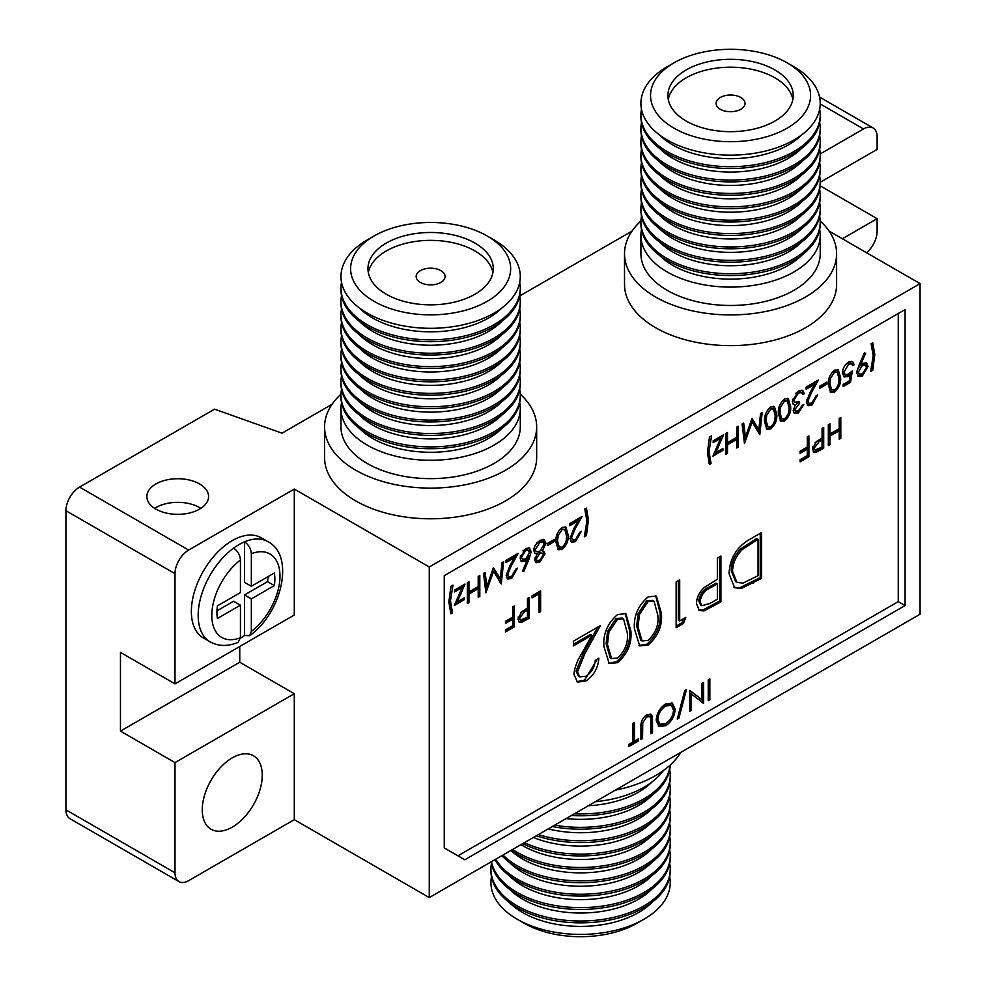 <?xml version="1.0" encoding="UTF-8"?>
<svg xmlns="http://www.w3.org/2000/svg" width="986" height="986" viewBox="0 0 986 986"><rect width="100%" height="100%" fill="white"/><g stroke="black" fill="none" stroke-linecap="round" stroke-linejoin="round"><path stroke-width="1.48" d="M643.994 919.235L637.178 923.167A80.014 46.194 180 0 1 524.022 923.167L517.194 919.235A89.652 51.765 0 0 0 643.994 919.235A89.652 51.765 0 0 0 669.691 876.862M491.496 863.477A89.652 51.765 0 0 0 490.942 869.245L490.942 871.082A89.652 51.765 0 0 0 517.194 907.687A89.652 51.765 0 0 0 614.907 918.903A89.652 51.765 0 0 0 670.246 871.082L670.246 869.245A89.652 51.765 0 0 0 669.691 863.477M490.942 869.245A89.652 51.765 0 0 0 517.194 905.851A89.652 51.765 0 0 0 614.907 917.079A89.652 51.765 0 0 0 670.246 869.245M491.225 861.813A89.652 51.765 0 0 0 517.194 894.302A89.652 51.765 0 0 0 614.907 905.518A89.652 51.765 0 0 0 670.246 857.697L670.246 855.873A89.652 51.765 0 0 0 669.691 850.092M491.496 861.653A89.652 51.765 0 0 0 517.194 892.466A89.652 51.765 0 0 0 614.907 903.694A89.652 51.765 0 0 0 670.246 855.873M494.96 859.656A89.652 51.765 0 0 0 517.194 880.917A89.652 51.765 0 0 0 614.907 892.145A89.652 51.765 0 0 0 670.246 844.324L670.246 842.488A89.652 51.765 0 0 0 669.691 836.707M495.748 859.2A89.652 51.765 0 0 0 517.194 879.093A89.652 51.765 0 0 0 614.907 890.309A89.652 51.765 0 0 0 670.246 842.488M501.849 855.675A89.652 51.765 0 0 0 517.194 867.544A89.652 51.765 0 0 0 614.907 878.76A89.652 51.765 0 0 0 670.246 830.939L670.246 829.103A89.652 51.765 0 0 0 669.691 823.335M502.983 855.022A89.652 51.765 0 0 0 517.194 865.708A89.652 51.765 0 0 0 614.907 876.924A89.652 51.765 0 0 0 670.246 829.103M511.155 850.302A89.652 51.765 0 0 0 517.194 854.159A89.652 51.765 0 0 0 614.907 865.375A89.652 51.765 0 0 0 670.246 817.554L670.246 815.73A89.652 51.765 0 0 0 669.691 809.95M512.609 849.464A89.652 51.765 0 0 0 517.194 852.323A89.652 51.765 0 0 0 614.907 863.551A89.652 51.765 0 0 0 670.246 815.73M522.642 843.671A89.652 51.765 0 0 0 618.296 851.14A89.652 51.765 0 0 0 670.246 804.182L670.246 802.345A89.652 51.765 0 0 0 669.691 796.565M524.379 842.673A89.652 51.765 0 0 0 619.319 849.032A89.652 51.765 0 0 0 670.246 802.345M536.285 835.795A89.652 51.765 0 0 0 670.246 790.797L670.246 788.96A89.652 51.765 0 0 0 669.691 783.192M538.331 834.612A89.652 51.765 0 0 0 670.246 788.96M552.333 826.539A89.652 51.765 0 0 0 670.246 777.412L670.246 775.588A89.652 51.765 0 0 0 669.691 769.807M554.736 825.146A89.652 51.765 0 0 0 670.246 775.588M571.399 815.521A89.652 51.765 0 0 0 670.233 765M574.32 813.832A89.652 51.765 0 0 0 670.11 765.111M595.322 801.704A89.652 51.765 0 0 0 663.344 770.584M680.771 752.38A106.044 61.218 180 0 1 615.4 790.119M233.62 548.13A57.841 33.401 -60 0 1 239.08 544.555A57.841 33.401 -60 0 1 244.528 541.832A57.841 33.401 -60 0 1 267.995 541.684L261.179 537.752A57.841 33.401 120 0 0 232.252 540.624A57.841 33.401 120 0 0 194.476 591.588A57.841 33.401 120 0 0 203.338 637.942L210.154 641.874A57.841 33.401 -60 0 1 200.331 599.032A57.841 33.401 -60 0 1 233.62 548.13C237.774 551.026 240.054 554.982 240.436 560.011L240.436 592.574L217.438 605.848A40.968 23.652 120 0 0 217.438 618.444L240.436 605.17L240.436 637.72L238.045 642.391C227.803 646.594 218.51 646.422 210.154 641.874M374.051 301.334A80.014 46.194 0 0 0 487.207 301.334A80.014 46.194 0 0 0 487.207 235.999L494.023 239.931A89.652 51.765 0 0 1 494.023 313.141A89.652 51.765 0 0 1 367.236 313.141A89.652 51.765 0 0 1 367.236 239.931L374.051 235.999A80.014 46.194 0 0 0 374.051 301.334M474.932 243.086A62.66 36.174 0 0 0 406.651 235.235A62.66 36.174 0 0 0 367.963 268.66A62.66 36.174 0 0 0 386.315 294.247A62.66 36.174 0 0 0 454.608 302.086A62.66 36.174 0 0 0 493.283 268.66A62.66 36.174 0 0 0 474.932 243.086M492.914 272.604A62.66 36.174 0 0 0 474.932 250.949A62.66 36.174 0 0 0 409.831 242.408A62.66 36.174 0 0 0 368.333 272.604M440.853 270.632A14.457 8.344 0 0 0 425.089 268.821A14.457 8.344 0 0 0 416.166 276.536A14.457 8.344 0 0 0 420.406 282.44A14.457 8.344 0 0 0 436.157 284.251A14.457 8.344 0 0 0 445.093 276.536A14.457 8.344 0 0 0 440.853 270.632M341.526 282.316A89.652 51.765 0 0 0 340.971 288.085A89.652 51.765 0 0 0 367.236 324.69A89.652 51.765 0 0 0 464.936 335.906A89.652 51.765 0 0 0 520.288 288.085A89.652 51.765 0 0 0 519.721 282.316M340.971 288.085L340.971 289.921A89.652 51.765 0 0 0 367.236 326.514A89.652 51.765 0 0 0 464.936 337.742A89.652 51.765 0 0 0 520.288 289.921L520.288 288.085M341.526 295.689A89.652 51.765 0 0 0 340.971 301.469A89.652 51.765 0 0 0 367.236 338.062A89.652 51.765 0 0 0 464.936 349.29A89.652 51.765 0 0 0 520.288 301.469A89.652 51.765 0 0 0 519.721 295.689M340.971 301.469L340.971 303.294A89.652 51.765 0 0 0 367.236 339.899A89.652 51.765 0 0 0 464.936 351.115A89.652 51.765 0 0 0 520.288 303.294L520.288 301.469M341.526 309.074A89.652 51.765 0 0 0 340.971 314.842A89.652 51.765 0 0 0 367.236 351.447A89.652 51.765 0 0 0 464.936 362.675A89.652 51.765 0 0 0 520.288 314.842A89.652 51.765 0 0 0 519.721 309.074M340.971 314.842L340.971 316.679A89.652 51.765 0 0 0 367.236 353.284A89.652 51.765 0 0 0 464.936 364.5A89.652 51.765 0 0 0 520.288 316.679L520.288 314.842M341.526 322.459A89.652 51.765 0 0 0 340.971 328.227A89.652 51.765 0 0 0 367.236 364.832A89.652 51.765 0 0 0 464.936 376.048A89.652 51.765 0 0 0 520.288 328.227A89.652 51.765 0 0 0 519.721 322.459M340.971 328.227L340.971 330.063A89.652 51.765 0 0 0 367.236 366.656A89.652 51.765 0 0 0 464.936 377.885A89.652 51.765 0 0 0 520.288 330.063L520.288 328.227M341.526 335.832A89.652 51.765 0 0 0 340.971 341.612A89.652 51.765 0 0 0 367.236 378.217A89.652 51.765 0 0 0 464.936 389.433A89.652 51.765 0 0 0 520.288 341.612A89.652 51.765 0 0 0 519.721 335.832M340.971 341.612L340.971 343.436A89.652 51.765 0 0 0 367.236 380.041A89.652 51.765 0 0 0 464.936 391.269A89.652 51.765 0 0 0 520.288 343.436L520.288 341.612M341.526 349.217A89.652 51.765 0 0 0 340.971 354.997A89.652 51.765 0 0 0 367.236 391.59A89.652 51.765 0 0 0 464.936 402.818A89.652 51.765 0 0 0 520.288 354.997A89.652 51.765 0 0 0 519.721 349.217M340.971 354.997L340.971 356.821A89.652 51.765 0 0 0 367.236 393.426A89.652 51.765 0 0 0 464.936 404.642A89.652 51.765 0 0 0 520.288 356.821L520.288 354.997M341.526 362.601A89.652 51.765 0 0 0 340.971 368.37A89.652 51.765 0 0 0 367.236 404.975A89.652 51.765 0 0 0 464.936 416.191A89.652 51.765 0 0 0 520.288 368.37A89.652 51.765 0 0 0 519.721 362.601M340.971 368.37L340.971 370.206A89.652 51.765 0 0 0 367.236 406.811A89.652 51.765 0 0 0 464.936 418.027A89.652 51.765 0 0 0 520.288 370.206L520.288 368.37M341.526 375.974A89.652 51.765 0 0 0 340.971 381.755A89.652 51.765 0 0 0 367.236 418.36A89.652 51.765 0 0 0 464.936 429.576A89.652 51.765 0 0 0 520.288 381.755A89.652 51.765 0 0 0 519.721 375.974M340.971 381.755L340.971 383.591A89.652 51.765 0 0 0 367.236 420.184A89.652 51.765 0 0 0 464.936 431.412A89.652 51.765 0 0 0 520.288 383.591L520.288 381.755M341.526 389.359A89.652 51.765 0 0 0 340.971 395.139A89.652 51.765 0 0 0 367.236 431.732A89.652 51.765 0 0 0 464.936 442.96A89.652 51.765 0 0 0 520.288 395.139A89.652 51.765 0 0 0 519.721 389.359M340.971 395.139L340.971 396.964A89.652 51.765 0 0 0 367.236 433.569A89.652 51.765 0 0 0 464.936 444.785A89.652 51.765 0 0 0 520.288 396.964L520.288 395.139M341.526 402.744A89.652 51.765 0 0 0 340.971 408.512A89.652 51.765 0 0 0 367.236 445.117A89.652 51.765 0 0 0 464.936 456.345A89.652 51.765 0 0 0 520.288 408.512A89.652 51.765 0 0 0 519.721 402.744M340.983 394.166A106.044 61.218 0 0 0 324.579 426.876A106.044 61.218 0 0 0 355.638 470.174A106.044 61.218 0 0 0 471.209 483.448A106.044 61.218 0 0 0 536.667 426.876A106.044 61.218 0 0 0 520.263 394.166M324.579 426.876L324.579 457.578A106.044 61.218 0 0 0 355.638 500.863A106.044 61.218 0 0 0 471.209 514.137A106.044 61.218 0 0 0 536.667 457.578L536.667 426.876M673.98 128.168A80.014 46.194 0 0 0 787.148 128.168A80.014 46.194 0 0 0 787.148 62.833L793.964 66.765A89.652 51.765 0 0 1 793.964 139.975A89.652 51.765 0 0 1 667.165 139.975A89.652 51.765 0 0 1 667.165 66.765L673.98 62.833A80.014 46.194 0 0 0 673.98 128.168M774.873 69.92A62.66 36.174 0 0 0 706.58 62.069A62.66 36.174 0 0 0 667.904 95.494A62.66 36.174 0 0 0 686.256 121.081A62.66 36.174 0 0 0 754.549 128.919A62.66 36.174 0 0 0 793.225 95.494A62.66 36.174 0 0 0 774.873 69.92M792.855 99.438A62.66 36.174 0 0 0 774.873 77.783A62.66 36.174 0 0 0 709.772 69.242A62.66 36.174 0 0 0 668.274 99.438M740.794 97.466A14.457 8.344 0 0 0 725.03 95.654A14.457 8.344 0 0 0 716.107 103.37A14.457 8.344 0 0 0 720.335 109.273A14.457 8.344 0 0 0 736.098 111.085A14.457 8.344 0 0 0 745.022 103.37A14.457 8.344 0 0 0 740.794 97.466M641.467 109.138A89.652 51.765 0 0 0 640.912 114.918A89.652 51.765 0 0 0 667.165 151.524A89.652 51.765 0 0 0 764.877 162.739A89.652 51.765 0 0 0 820.216 114.918A89.652 51.765 0 0 0 819.662 109.138M640.912 114.918L640.912 116.755A89.652 51.765 0 0 0 667.165 153.348A89.652 51.765 0 0 0 764.877 164.576A89.652 51.765 0 0 0 820.216 116.755L820.216 114.918M641.467 122.523A89.652 51.765 0 0 0 640.912 128.303A89.652 51.765 0 0 0 667.165 164.896A89.652 51.765 0 0 0 764.877 176.124A89.652 51.765 0 0 0 820.216 128.303A89.652 51.765 0 0 0 819.662 122.523M640.912 128.303L640.912 130.127A89.652 51.765 0 0 0 667.165 166.733A89.652 51.765 0 0 0 764.877 177.948A89.652 51.765 0 0 0 820.216 130.127L820.216 128.303M641.467 135.908A89.652 51.765 0 0 0 640.912 141.676A89.652 51.765 0 0 0 667.165 178.281A89.652 51.765 0 0 0 764.877 189.497A89.652 51.765 0 0 0 820.216 141.676A89.652 51.765 0 0 0 819.662 135.908M640.912 141.676L640.912 143.512A89.652 51.765 0 0 0 667.165 180.118A89.652 51.765 0 0 0 764.877 191.333A89.652 51.765 0 0 0 820.216 143.512L820.216 141.676M641.467 149.293A89.652 51.765 0 0 0 640.912 155.061A89.652 51.765 0 0 0 667.165 191.666A89.652 51.765 0 0 0 764.877 202.882A89.652 51.765 0 0 0 820.216 155.061A89.652 51.765 0 0 0 819.662 149.293M640.912 155.061L640.912 156.897A89.652 51.765 0 0 0 667.165 193.49A89.652 51.765 0 0 0 764.877 204.718A89.652 51.765 0 0 0 820.216 156.897L820.216 155.061M641.467 162.665A89.652 51.765 0 0 0 640.912 168.446A89.652 51.765 0 0 0 667.165 205.039A89.652 51.765 0 0 0 764.877 216.267A89.652 51.765 0 0 0 820.216 168.446A89.652 51.765 0 0 0 819.662 162.665M640.912 168.446L640.912 170.27A89.652 51.765 0 0 0 667.165 206.875A89.652 51.765 0 0 0 764.877 218.091A89.652 51.765 0 0 0 820.216 170.27L820.216 168.446M641.467 176.05A89.652 51.765 0 0 0 640.912 181.818A89.652 51.765 0 0 0 667.165 218.424A89.652 51.765 0 0 0 764.877 229.652A89.652 51.765 0 0 0 820.216 181.818A89.652 51.765 0 0 0 819.662 176.05M640.912 181.818L640.912 183.655A89.652 51.765 0 0 0 667.165 220.26A89.652 51.765 0 0 0 764.877 231.476A89.652 51.765 0 0 0 820.216 183.655L820.216 181.818M641.467 189.435A89.652 51.765 0 0 0 640.912 195.203A89.652 51.765 0 0 0 667.165 231.809A89.652 51.765 0 0 0 764.877 243.024A89.652 51.765 0 0 0 820.216 195.203A89.652 51.765 0 0 0 819.662 189.435M640.912 195.203L640.912 197.04A89.652 51.765 0 0 0 667.165 233.633A89.652 51.765 0 0 0 764.877 244.861A89.652 51.765 0 0 0 820.216 197.04L820.216 195.203M641.467 202.808A89.652 51.765 0 0 0 640.912 208.588A89.652 51.765 0 0 0 667.165 245.194A89.652 51.765 0 0 0 764.877 256.409A89.652 51.765 0 0 0 820.216 208.588A89.652 51.765 0 0 0 819.662 202.808M640.912 208.588L640.912 210.412A89.652 51.765 0 0 0 667.165 247.018A89.652 51.765 0 0 0 764.877 258.246A89.652 51.765 0 0 0 820.216 210.412L820.216 208.588M641.467 216.193A89.652 51.765 0 0 0 640.912 221.973A89.652 51.765 0 0 0 667.165 258.566A89.652 51.765 0 0 0 764.877 269.794A89.652 51.765 0 0 0 820.216 221.973A89.652 51.765 0 0 0 819.662 216.193M640.912 221.973L640.912 223.797A89.652 51.765 0 0 0 667.165 260.403A89.652 51.765 0 0 0 764.877 271.618A89.652 51.765 0 0 0 820.216 223.797L820.216 221.973M641.467 229.578A89.652 51.765 0 0 0 640.912 235.346A89.652 51.765 0 0 0 667.165 271.951A89.652 51.765 0 0 0 764.877 283.167A89.652 51.765 0 0 0 820.216 235.346A89.652 51.765 0 0 0 819.662 229.578M640.925 221A106.044 61.218 0 0 0 624.52 253.71A106.044 61.218 0 0 0 655.579 297.008A106.044 61.218 0 0 0 771.151 310.27A106.044 61.218 0 0 0 836.609 253.71A106.044 61.218 0 0 0 820.204 221M624.52 253.71L624.52 284.412A106.044 61.218 0 0 0 655.579 327.697A106.044 61.218 0 0 0 771.151 340.971A106.044 61.218 0 0 0 836.609 284.412L836.609 253.71M199.542 483.941A30.849 17.81 0 0 0 165.919 480.083A30.849 17.81 0 0 0 146.877 496.537A30.849 17.81 0 0 0 155.911 509.133A30.849 17.81 0 0 0 189.534 512.991A30.849 17.81 0 0 0 208.576 496.537A30.849 17.81 0 0 0 199.542 483.941M200.824 508.345A30.849 17.81 0 0 0 199.542 507.556A30.849 17.81 0 0 0 154.629 508.345M232.252 757.864A42.423 24.49 -60 0 1 253.464 755.769A42.423 24.49 -60 0 1 259.971 789.761A42.423 24.49 -60 0 1 232.252 827.143A42.423 24.49 -60 0 1 211.053 829.238A42.423 24.49 -60 0 1 204.546 795.246A42.423 24.49 -60 0 1 232.252 757.864M640.912 235.346L640.912 253.71A89.652 51.765 0 0 0 667.165 290.315A89.652 51.765 0 0 0 764.877 301.531A89.652 51.765 0 0 0 820.216 253.71L820.216 235.346M340.971 408.512L340.971 426.876A89.652 51.765 0 0 0 367.236 463.482A89.652 51.765 0 0 0 464.936 474.697A89.652 51.765 0 0 0 520.288 426.876L520.288 408.512M760.563 413.417L762.19 412.481L759.812 434.678L752.133 422.02L744.467 443.54L742.076 424.091L743.703 423.154L745.428 437.143L751.936 418.397L758.838 429.44L760.563 413.417M722.886 448.519L722.886 450.392L712.94 456.136L720.606 438.363L713.174 442.652L713.174 440.779L723.576 434.777L715.91 452.549L722.886 448.519M540.636 590.848L540.636 611.677L539.009 612.614L539.009 593.917L532.07 597.923L532.07 595.79L540.636 590.848M514.273 606.07L514.273 626.899L505.485 631.964L505.485 629.832L512.658 625.691L512.658 619.282L505.485 623.423L505.485 621.291L512.658 617.15L512.658 607.006L514.273 606.07M575.528 539.478L579.706 532.255L581.333 531.318L575.442 541.659L571.634 542.164L569.994 538.615L573.642 529.026L578.166 520.867L569.772 525.711L569.772 523.578L582.023 516.504L575.023 529.162L571.621 537.506L572.669 539.786L575.528 539.478M554.28 539.465L554.28 541.597L547.341 545.603L547.341 543.471L554.28 539.465M529.137 558.889L523.751 571.498L522.506 571.091L527.276 559.925L525.402 561.207L521.594 561.601L520.053 558.125L525.686 548.487L529.556 548.056L531.146 551.679L529.137 558.889L527.769 558.101L527.054 559.801M502.01 562.698L503.636 561.761L501.258 583.958L493.579 571.301L485.913 592.808L483.522 573.371L485.149 572.435L486.874 586.423L493.382 567.677L500.284 578.708L502.01 562.698M798.426 410.78L802.197 405.406L803.812 404.47L798.438 412.912L794.519 413.38L793.175 410.546L795.283 405.036L793.323 404.396L792.251 401.314L798.487 390.986L802.74 390.419L804.502 393.66L802.887 394.585L801.47 392.527L798.463 393.143L793.866 400.193L794.938 402.399L799.424 401.401L799.424 403.533L794.79 409.609L795.542 411.187L798.426 410.78M800.496 391.96L801.692 392.625L800.114 391.738L797.095 392.354L798.463 393.143M826.699 382.174L826.699 384.306L819.773 388.311L819.773 386.179L826.699 382.174M850.524 382.309L843.116 386.586L843.116 384.441L849.254 380.904L850.228 374.865L848.108 376.492L844.115 376.972L842.426 372.954C842.71 368.246 844.805 364.586 848.724 361.985L852.545 361.554L854.221 364.684L852.607 365.621L851.608 363.846L848.626 364.179L844.053 372.104L845.125 374.68L848.391 374.187L852.372 370.822L850.524 382.309L849.156 381.52L843.116 385.008M874.804 354.504L872.721 370.292L870.638 371.5L873.177 355.7L871.106 343.732L872.721 342.795L874.804 354.504L873.436 353.715L871.353 369.503L872.721 370.292M678.947 718.116L677.246 719.102L684.789 690.447L686.49 689.46L678.947 718.116L677.69 717.389M652.498 720.273L652.498 732.857L650.883 733.781L650.809 718.584L649.848 716.625L646.631 717.019L642.749 722.775L642.564 738.588L640.937 739.525L640.937 726.953C640.592 722.097 642.465 718.091 646.545 714.936L650.92 714.332L652.177 716.07L652.498 720.273L651.142 719.484L651.142 732.068L652.498 732.857M823.704 427.419L823.704 448.248L816.051 452.352L813.906 452.204L812.6 449.074L816.198 441.703L822.077 437.969L822.077 428.355L823.704 427.419M634.466 741.127L638.398 738.859L638.398 740.991L628.92 746.464L628.92 744.331L632.852 742.064L632.852 723.379L634.466 722.442L634.466 741.127L633.098 740.338L633.098 723.231M749.311 539.638L761.611 532.539L761.611 578.351L741.004 588.605L734.57 587.644L729.048 573.667C729.8 558.483 736.554 547.144 749.311 539.638M464.32 597.799L464.32 599.673L454.386 605.416L462.052 587.631L454.608 591.933L454.608 590.059L465.022 584.045L457.344 601.83L464.32 597.799M720.914 556.03L720.914 601.854L704.09 610.876L699.37 610.556L696.486 603.666C696.634 597.442 699.284 592.044 704.411 587.459L717.352 579.238L717.352 558.088L720.914 556.03M648.122 596.887L656.368 596.049L661.396 613.292C662.567 625.617 658.143 636.204 648.122 645.054L639.704 645.904L634.429 628.858C633.443 616.373 638.004 605.712 648.122 596.887M709.846 678.923L709.846 699.74L708.231 700.676L708.231 679.847L709.846 678.923M457.96 855.823L898.258 601.62L898.258 313.536M617.606 614.5L625.851 613.662L630.867 630.904C632.038 643.242 627.614 653.829 617.606 662.666L609.188 663.529L603.913 646.471C602.914 633.998 607.487 623.337 617.606 614.5M685.812 617.421L683.483 623.46L676.137 627.7L676.137 581.876L679.699 579.83L679.699 620.946L685.812 617.421M479.812 575.504L479.812 596.333L478.198 597.269L478.198 588.728L468.954 594.065L468.954 602.606L467.327 603.543L467.327 582.714L468.954 581.777L468.954 591.933L478.198 586.584L478.198 576.44L479.812 575.504M448.827 602.101L450.91 586.325L452.993 585.117L450.454 600.918L452.537 612.885L450.91 613.822L448.827 602.101M586.066 676.186C591.649 672.44 594.706 667.14 595.261 660.3L598.822 658.241C598.169 667.929 593.855 675.509 585.881 680.981L577.488 682.102L573.889 674.288C574.69 667.288 577.365 660.263 581.925 653.213L591.846 635.243L573.384 645.904L573.384 641.208L600.351 625.642L584.957 653.484L577.451 671.86L579.768 676.864L586.066 676.186M840.812 417.546L840.812 438.363L839.197 439.3L839.197 430.759L829.941 436.095L829.941 444.649L828.326 445.573L828.326 424.756L829.941 423.82L829.941 433.963L839.197 428.627L839.197 418.483L840.812 417.546M808.902 435.96L808.902 456.789L800.114 461.867L800.114 459.735L807.287 455.594L807.287 449.185L800.114 453.326L800.114 451.181L807.287 447.052L807.287 436.897L808.902 435.96M675.163 709.267C674.67 716.23 671.552 721.715 665.797 725.708L658.944 726.485L656.195 720.31C656.713 713.322 659.868 707.849 665.649 703.893L672.44 703.191L675.163 709.267L673.795 708.478L673.45 711.732M701.983 683.458L703.61 682.522L703.61 703.351L691.346 694.033L691.346 710.425L689.732 711.362L689.732 690.533L701.983 699.813L701.983 683.458M858.843 365.523L864.402 352.939L865.683 353.235L860.679 364.586L862.565 363.341L866.558 362.897L868.099 366.324L862.356 376.011L858.375 376.455L856.76 372.844L858.843 365.523M834.55 370.169L838.297 369.787L840.577 377.626C841.107 383.234 839.098 388.04 834.55 392.071L830.717 392.453L828.326 384.7C827.87 379.031 829.953 374.187 834.55 370.169M811.885 403.015L816.063 395.793L817.69 394.856L811.811 405.197L807.99 405.702L806.351 402.152L810.011 392.576L814.522 384.404L806.129 389.248L806.129 387.116L818.38 380.041L811.392 392.699L807.978 401.043L809.025 403.323L811.885 403.015M784.597 399.01L788.356 398.627L790.636 406.466C791.166 412.074 789.157 416.881 784.597 420.899L780.776 421.293L778.373 413.541C777.929 407.871 780 403.027 784.597 399.01M511.709 576.317L515.888 569.095L517.514 568.158L511.623 578.499L507.815 579.016L506.175 575.454L509.824 565.878L514.335 557.706L505.941 562.562L505.941 560.418L518.205 553.343L511.204 566.001L507.802 574.357L508.85 576.625L511.709 576.317M534.622 559.826L537.185 553.984L535.09 553.528L533.697 550.471L535.065 545.369L539.847 540.316L544.21 539.576L545.948 543.224L542.386 550.977L543.841 551.334L545.024 553.873L539.736 562.266L535.977 562.698L534.622 559.826M562.119 527.461L565.865 527.079L568.146 534.917C568.675 540.525 566.667 545.332 562.119 549.35L558.286 549.744L555.894 541.992C555.438 536.322 557.521 531.466 562.119 527.461M588.494 519.795L586.411 535.595L584.328 536.791L586.88 521.002L584.797 509.022L586.411 508.086L588.494 519.795L587.138 519.006L585.055 534.806L586.411 535.595M529.075 597.528L529.075 618.345L521.421 622.449L519.277 622.302L517.97 619.171L521.569 611.813L527.448 608.066L527.448 598.453L529.075 597.528M707.393 452.82L709.476 437.045L711.547 435.837L709.008 451.637L711.091 463.605L709.476 464.542L707.393 452.82M738.378 426.235L738.378 447.052L736.752 447.989L736.752 439.448L727.508 444.785L727.508 453.326L725.893 454.263L725.893 433.433L727.508 432.509L727.508 442.652L736.752 437.316L736.752 427.16L738.378 426.235M770.732 407.021L774.478 406.639L776.758 414.477C777.288 420.073 775.279 424.892 770.732 428.91L766.898 429.304L764.507 421.552C764.051 415.87 766.134 411.026 770.732 407.021M175.003 573.679L175.003 683.877L294.296 615.005L294.296 489.056L188.634 550.065A19.276 11.129 120 0 0 175.003 573.679L65.926 510.711L65.926 809.826L175.003 872.795A19.276 11.129 120 0 0 178.996 881.62A19.276 11.129 120 0 0 188.634 880.658L294.296 819.662L294.296 693.713L175.003 762.597L175.003 872.795M175.003 762.597L120.465 731.107L120.465 652.387L175.003 683.877M819.551 97.059L873.128 127.995A19.276 11.129 120 0 1 877.121 136.82L877.121 149.416L820.216 182.274M873.128 127.995A19.276 11.129 120 0 0 863.49 128.956L820.216 103.961M820.204 153.952L863.49 128.956M866.558 252.724A19.276 11.129 120 0 0 877.121 231.279L877.121 218.682L820.142 185.787M842.364 238.76L877.121 218.682M920.074 283.623L429.267 566.987L429.267 897.58L920.074 614.216L920.074 283.623L829.115 231.118M632.014 231.118L519.77 295.911M332.072 404.285L282.021 433.174L214.529 409.165L79.558 487.096L188.634 550.065M65.926 510.711A19.276 11.129 -60 0 1 79.558 487.096M178.996 881.62L69.92 818.651A19.276 11.129 -60 0 1 65.926 809.826M429.267 897.58L294.296 819.662M429.267 566.987L294.296 489.056M239.758 646.483L239.758 662.235L294.296 693.713M905.074 605.564L905.074 309.592L444.255 575.651L444.255 847.911L464.776 859.767L905.074 605.564L898.258 601.62M120.465 731.107L239.758 662.235M793.964 66.765L787.148 62.833A80.014 46.194 0 0 0 673.98 62.833M494.023 239.931L487.207 235.999A80.014 46.194 0 0 0 374.051 235.999M244.528 635.44L244.528 594.928L251.344 598.872L251.344 631.422L249.631 635.711L244.528 635.44A57.841 33.401 -60 0 1 240.424 638.201M251.344 586.276L251.344 553.725C250.949 548.684 248.682 544.716 244.528 541.832L244.528 582.332L251.344 586.276L274.342 572.989A40.968 23.652 120 0 1 274.342 585.585L251.344 598.872M216.957 610.852L233.62 601.226L240.436 605.17M244.528 594.928L267.526 581.654L274.342 585.585M267.526 581.654A40.968 23.652 120 0 0 268.019 576.65M491.496 876.862A89.652 51.765 0 0 0 517.194 919.235L524.01 923.167A80.014 46.194 180 0 1 524.01 923.167M708.478 679.699L708.478 698.963L709.846 699.74M625.136 613.317L629.499 630.128L630.867 630.904M629.499 630.128C630.683 642.453 626.258 653.04 616.238 661.889L617.606 662.666M616.238 661.889L608.51 663.085M623.534 618.814L622.178 618.025L616.114 618.481L607.61 631.262L606.107 643.648L610.198 657.748L611.566 658.525L617.482 658.044C625.136 650.859 628.415 642.502 627.306 632.987L623.534 618.814L617.482 619.27L608.966 632.051L607.462 644.437L611.566 658.525M606.107 643.648L607.462 644.437M607.61 631.262L608.966 632.051M616.114 618.481L617.482 619.27M655.653 595.704L660.028 612.503L661.396 613.292M660.028 612.503C661.199 624.828 656.775 635.415 646.767 644.265L648.122 645.054M646.767 644.265L639.039 645.46M654.063 601.189L652.695 600.4L646.643 600.868L638.127 613.649L636.623 626.024L640.727 640.124L642.083 640.912L647.999 640.419C655.653 633.234 658.931 624.877 657.835 615.363L654.063 601.189L647.999 601.645L639.495 614.426L637.991 626.813L642.083 640.912M636.623 626.024L637.991 626.813M638.127 613.649L639.495 614.426M646.643 600.868L647.999 601.645M683.668 618.653L682.115 622.671L683.483 623.46M682.115 622.671L676.137 626.122M678.343 580.606L678.343 620.157L679.699 620.946M719.546 556.819L719.546 601.066L720.914 601.854M719.546 601.066L702.722 610.087L704.09 610.876M702.722 610.087L698.704 610.1M717.352 583.934L715.984 583.145L709.033 587.064C703.301 589.554 699.85 594.139 698.692 600.794L700.59 604.923L701.946 605.712L710.093 603.395L717.352 599.205L717.352 583.934L710.401 587.841C704.67 590.343 701.219 594.915 700.048 601.583L701.946 605.712M698.692 600.794L700.048 601.583M709.033 587.064L710.401 587.841M478.456 576.292L478.456 595.544L479.812 596.333M468.954 594.065L467.586 593.276L476.83 587.939L478.198 588.728M467.586 593.276L467.586 601.817L468.954 602.606M467.586 582.566L467.586 591.144L468.954 591.933M462.964 598.588L464.32 599.673M462.964 598.884L455.285 603.309M454.608 590.355L460.684 586.843L462.052 587.631M462.754 585.364L461.83 587.508M456.21 601.177L457.344 601.83M451.046 586.251L449.086 600.129L450.454 600.918M449.086 600.129L451.169 612.096L452.537 612.885M451.169 612.096L450.38 612.553M760.243 533.327L760.243 577.574L761.611 578.351M760.243 577.574L739.636 587.816L741.004 588.605M739.636 587.816L733.941 587.237M758.049 539.293L756.681 538.504L740.782 548.845C734.41 555.475 731.23 562.796 731.242 570.832L735.605 581.678L736.973 582.467L743.062 583.083L758.049 575.713L758.049 539.293L742.15 549.633C735.778 556.264 732.598 563.585 732.61 571.621L736.973 582.467M731.242 570.832L732.61 571.621M740.782 548.845L742.15 549.633M597.368 659.079L584.513 680.204L585.881 680.981M584.513 680.204L576.785 681.646M573.384 644.339L590.491 634.454L591.846 635.243M597.701 627.17L583.589 652.695L584.957 653.484M583.589 652.695L576.095 671.072L577.451 671.86M576.095 671.072L578.4 676.076L579.768 676.864M637.03 739.648L638.398 740.991M637.03 740.203L628.92 744.898M839.443 418.335L839.443 437.587L840.812 438.363M829.941 436.095L828.573 435.307L837.829 429.97L839.197 430.759M828.573 435.307L828.573 443.86L829.941 444.649M828.573 424.609L828.573 433.174L829.941 433.963M822.336 428.207L822.336 447.459L823.704 448.248M822.336 447.459L814.695 451.563L816.051 452.352M814.695 451.563L813.29 451.687M812.883 446.843L813.721 449.209L815.077 449.998L822.077 447.052L822.077 440.101L818.922 441.876L814.214 448.125L815.077 449.998M822.077 440.101L820.722 439.312L815.151 442.726M812.858 447.336L814.214 448.125M817.554 441.099L818.922 441.876M807.534 436.749L807.534 456L808.902 456.789M807.534 456L800.114 460.289M800.114 451.748L805.919 448.396L807.287 449.185M649.848 716.625L648.48 715.836L645.275 716.23L646.631 717.019M645.275 716.23L643.538 717.672M641.43 722.023L642.749 722.775M641.381 721.986L641.196 737.811L642.564 738.588M650.156 714.037L652.177 716.07M650.822 715.281L651.142 719.484M669.149 720.729L664.428 724.92L665.797 725.708M664.428 724.92L658.291 726.041M671.712 702.845L673.795 708.478M656.577 716.921L656.454 718.597L657.822 719.386L659.967 724.229L665.723 723.625C670.468 720.384 673.081 715.922 673.549 710.203L671.392 705.409L670.024 704.62L664.354 705.212L661.027 707.911M656.454 718.597L658.611 723.441L659.967 724.229M664.354 705.212L665.723 706.001C660.916 709.168 658.291 713.63 657.822 719.386M671.392 705.409L665.723 706.001M702.242 683.31L702.242 702.562L703.61 703.351M691.346 710.425L689.99 709.637L689.99 693.244L691.346 694.033M689.88 690.447L701.983 699.813M871.895 343.276L873.436 353.715M859.545 363.933L860.679 364.586M865.831 362.601L866.731 365.535L868.099 366.324M866.731 365.535L866.46 367.704M863.773 372.831L860.988 375.222L862.356 376.011M860.988 375.222L857.758 375.949M857.08 370.428L858.005 373.386L859.361 374.162L862.442 373.83L866.472 367.359L865.498 365.264L862.269 365.646L858.387 372.03L859.361 374.162M865.498 365.264L864.13 364.475L860.914 364.857L857.586 368.678M860.914 364.857L862.269 365.646M857.019 371.241L858.387 372.03M848.108 376.492L846.74 375.703L848.86 374.076L850.228 374.865M846.74 375.703L843.474 376.479M851.805 361.27L852.853 363.896L854.221 364.684M852.853 363.896L852.114 364.327M851.608 363.846L850.24 363.058L847.257 363.39L848.626 364.179M847.257 363.39L845.248 365.066M842.747 370.354L842.685 371.315L844.053 372.104M842.685 371.315L843.757 373.891L845.125 374.68M850.61 372.535L849.156 381.52M837.558 369.503L839.209 376.837L840.577 377.626M839.209 376.837L838.704 382.617M836.054 388.657L833.182 391.282L834.55 392.071M833.182 391.282L830.076 391.947M829.263 377.355L828.573 382.987L830.446 389.396L834.489 389.963C837.977 386.697 839.456 382.901 838.963 378.575L837.25 372.129L834.489 372.338L830.631 378.143L829.941 383.776L831.802 390.185M837.25 372.129L833.133 371.549L831.839 372.572M828.573 382.987L829.941 383.776M829.325 377.391L830.631 378.143M833.133 371.549L834.489 372.338M825.344 382.962L826.699 384.306M825.344 383.529L819.773 386.746M816.162 395.731L815.977 396.631M813.253 401.992L810.443 404.408L811.811 405.197M810.443 404.408L807.324 405.184M806.129 387.671L813.154 383.616L814.522 384.404M815.742 381.557L814.251 384.257M810.282 392.058L811.392 392.699M806.622 399.983L807.978 401.043M806.61 400.267L809.025 403.323M799.782 409.757L797.082 412.123L798.438 412.912M797.082 412.123L793.915 412.863M793.163 404.211L795.283 405.036M802 390.123L803.146 392.872L804.502 393.66M803.146 392.872L802.357 393.328M797.095 392.354L795.394 393.611M792.51 399.231L793.866 400.193M792.51 399.416L794.938 402.399M798.056 402.054L799.424 403.533M798.056 402.744L795.246 405.012M793.447 408.611L794.79 409.609M793.434 408.82L795.542 411.187M787.604 398.344L789.268 405.677L790.636 406.466M789.268 405.677L788.763 411.458M786.101 417.497L783.241 420.11L784.597 420.899M783.241 420.11L780.123 420.788M779.31 406.195L778.632 411.828L780.493 418.237L784.548 418.791C788.024 415.525 789.515 411.729 789.01 407.403L787.296 400.969L784.548 401.179L780.678 406.984L780 412.616L781.861 419.013M787.296 400.969L783.18 400.39L781.886 401.413M778.632 411.828L780 412.616M779.371 406.232L780.678 406.984M783.18 400.39L784.548 401.179M502.096 562.649L499.988 582.307M492.359 570.598L493.579 571.301M486.714 586.337L485.531 589.739M483.966 573.112L485.506 585.635L486.874 586.423M493.222 568.121L498.916 577.919L500.284 578.708M515.986 569.045L515.801 569.933M513.077 575.294L510.267 577.71L511.623 578.499M510.267 577.71L507.149 578.486M505.941 560.985L512.979 556.93L514.335 557.706M515.567 554.871L514.076 557.558M510.107 565.372L511.204 566.001M506.447 573.285L507.802 574.357M506.434 573.569L508.85 576.625M522.617 570.845L523.751 571.498M525.402 561.207L524.034 560.418L525.908 559.136L527.276 559.925M524.034 560.418L520.965 561.108M528.816 547.772L529.79 550.891L531.146 551.679M529.79 550.891L529.494 553.245M528.866 555.34L527.769 558.101M520.325 555.907L522.666 559.222L525.748 558.877L529.531 552.542L527.177 549.572L522.937 550.866M520.312 556.289L522.666 559.222M524.244 549.892L525.6 550.681L521.668 557.078M528.545 550.361L525.6 550.681M534.486 553.035L537.185 553.984M543.508 539.317L544.592 542.436L545.948 543.224M544.592 542.436L544.309 544.494M541.178 550.287L542.386 550.977M543.052 551.051L543.656 553.084L545.024 553.873M543.656 553.084L543.409 554.835L542.583 553.171L539.761 553.442L536.236 558.963L537.074 560.578L539.835 560.085L543.409 554.785M541.043 559.21L538.381 561.49L539.736 562.266M538.381 561.49L535.373 562.193M533.968 548.216L536.384 551.679L539.724 551.334L544.334 544.087L541.955 541.117L538.467 541.671L536.335 543.36M533.956 548.709L536.384 551.679M542.583 553.171L538.405 552.653L536.926 553.836M534.88 558.014L537.074 560.578M534.88 558.175L536.236 558.963M538.405 552.653L539.761 553.442M538.467 541.671L539.835 542.46L535.312 549.498M543.323 541.893L539.835 542.46M552.912 540.254L554.28 541.597M552.912 540.809L547.341 544.025M565.126 526.795L566.79 534.129L568.146 534.917M566.79 534.129L566.272 539.909M563.622 545.948L560.751 548.561L562.119 549.35M560.751 548.561L557.645 549.239M556.831 534.646L556.153 540.279L558.014 546.675L562.069 547.242C565.545 543.976 567.024 540.18 566.531 535.854L564.818 529.42L562.069 529.63L558.199 535.435L557.509 541.067L559.37 547.464M564.818 529.42L560.701 528.841L559.407 529.864M556.153 540.279L557.509 541.067M556.893 534.683L558.199 535.435M560.701 528.841L562.069 529.63M579.805 532.193L579.62 533.093M576.896 538.455L574.086 540.87L575.442 541.659M574.086 540.87L570.968 541.634M569.772 524.133L576.798 520.078L578.166 520.867M579.386 518.02L577.895 520.707M573.926 528.521L575.023 529.162M570.265 536.433L571.621 537.506M570.253 536.717L572.669 539.786M585.585 508.566L587.138 519.006M512.905 606.858L512.905 626.11L514.273 626.899M512.905 626.11L505.485 630.399M505.485 621.846L511.29 618.493L512.658 619.282M527.707 598.317L527.707 617.569L529.075 618.345M527.707 617.569L520.066 621.661L521.421 622.449M520.066 621.661L518.661 621.784M518.254 616.94L519.092 619.319L520.448 620.108L527.448 617.15L527.448 610.211L524.293 611.986L519.585 618.234L520.448 620.108M527.448 610.211L526.093 609.422L520.522 612.824M518.229 617.446L519.585 618.234M522.925 611.197L524.293 611.986M539.268 591.637L539.268 610.889L540.636 611.677M532.07 596.345L537.653 593.128L539.009 593.917M709.6 436.971L707.64 450.849L709.008 451.637M707.64 450.849L709.723 462.828L711.091 463.605M709.723 462.828L708.934 463.284M721.518 449.308L722.886 450.392M721.518 449.604L713.839 454.041M713.174 441.075L719.238 437.574L720.606 438.363M721.308 436.083L720.384 438.228M714.764 451.896L715.91 452.549M737.01 427.012L737.01 446.264L738.378 447.052M727.508 444.785L726.14 443.996L735.396 438.659L736.752 439.448M726.14 443.996L726.14 452.549L727.508 453.326M726.14 433.285L726.14 441.864L727.508 442.652M760.65 413.368L758.542 433.027M750.925 421.33L752.133 422.02M745.268 437.057L744.085 440.459M742.52 423.832L744.06 436.354L745.428 437.143M751.776 418.853L757.47 428.651L758.838 429.44M773.739 406.355L775.39 413.689L776.758 414.477M775.39 413.689L774.885 419.469M772.223 425.508L769.363 428.121L770.732 428.91M769.363 428.121L766.258 428.787M765.444 414.206L764.754 419.839L766.615 426.235L770.67 426.802C774.158 423.536 775.637 419.74 775.144 415.414L773.431 408.968L770.67 409.178L766.8 414.995L766.122 420.628L767.983 427.024M773.431 408.968L769.314 408.401L768.02 409.424M764.754 419.839L766.122 420.628M765.493 414.243L766.8 414.995M769.314 408.401L770.67 409.178M509.318 902.473A82.035 47.365 0 0 0 522.592 912.531A82.035 47.365 0 0 0 651.882 902.473M509.318 889.101A82.035 47.365 0 0 0 522.592 899.146A82.035 47.365 0 0 0 651.882 889.101M509.318 875.716A82.035 47.365 0 0 0 522.592 885.761A82.035 47.365 0 0 0 651.882 875.716M509.318 862.331A82.035 47.365 0 0 0 522.592 872.388A82.035 47.365 0 0 0 651.882 862.331M510.871 850.462A82.035 47.365 0 0 0 522.592 859.003A82.035 47.365 0 0 0 651.882 848.946M520.953 844.645A82.035 47.365 0 0 0 522.592 845.618A82.035 47.365 0 0 0 651.882 835.573M533.377 837.471A82.035 47.365 0 0 0 651.882 822.188M548.241 828.893A82.035 47.365 0 0 0 651.882 808.803M566.075 818.602A82.035 47.365 0 0 0 651.882 795.431M588.309 805.759A82.035 47.365 0 0 0 651.882 782.046M359.348 307.928A82.035 47.365 0 0 0 372.622 317.985A82.035 47.365 0 0 0 501.911 307.928M359.348 321.313A82.035 47.365 0 0 0 372.622 331.358A82.035 47.365 0 0 0 501.911 321.313M359.348 334.698A82.035 47.365 0 0 0 372.622 344.743A82.035 47.365 0 0 0 501.911 334.698M359.348 348.07A82.035 47.365 0 0 0 372.622 358.128A82.035 47.365 0 0 0 501.911 348.07M359.348 361.455A82.035 47.365 0 0 0 372.622 371.512A82.035 47.365 0 0 0 501.911 361.455M359.348 374.84A82.035 47.365 0 0 0 372.622 384.885A82.035 47.365 0 0 0 501.911 374.84M359.348 388.213A82.035 47.365 0 0 0 372.622 398.27A82.035 47.365 0 0 0 501.911 388.213M359.348 401.598A82.035 47.365 0 0 0 372.622 411.655A82.035 47.365 0 0 0 501.911 401.598M359.348 414.983A82.035 47.365 0 0 0 372.622 425.028A82.035 47.365 0 0 0 501.911 414.983M359.348 428.355A82.035 47.365 0 0 0 372.622 438.413A82.035 47.365 0 0 0 501.911 428.355M659.277 134.762A82.035 47.365 0 0 0 672.563 144.819A82.035 47.365 0 0 0 801.852 134.762M659.277 148.147A82.035 47.365 0 0 0 672.563 158.191A82.035 47.365 0 0 0 801.852 148.147M659.277 161.519A82.035 47.365 0 0 0 672.563 171.576A82.035 47.365 0 0 0 801.852 161.519M659.277 174.904A82.035 47.365 0 0 0 672.563 184.961A82.035 47.365 0 0 0 801.852 174.904M659.277 188.289A82.035 47.365 0 0 0 672.563 198.334A82.035 47.365 0 0 0 801.852 188.289M659.277 201.674A82.035 47.365 0 0 0 672.563 211.719A82.035 47.365 0 0 0 801.852 201.674M659.277 215.047A82.035 47.365 0 0 0 672.563 225.104A82.035 47.365 0 0 0 801.852 215.047M659.277 228.432A82.035 47.365 0 0 0 672.563 238.489A82.035 47.365 0 0 0 801.852 228.432M659.277 241.816A82.035 47.365 0 0 0 672.563 251.861A82.035 47.365 0 0 0 801.852 241.816M659.277 255.189A82.035 47.365 0 0 0 672.563 265.246A82.035 47.365 0 0 0 801.852 255.189M240.436 560.011A48.203 27.83 120 0 0 211.805 615.4A48.203 27.83 120 0 0 240.436 637.72M251.344 631.422A48.203 27.83 120 0 0 279.975 576.046A48.203 27.83 120 0 0 251.344 553.725M711.769 605.552L713.125 606.341M752.232 582.196L753.6 582.985M752.133 541.141L753.489 541.918M818.799 449.505L820.167 450.294M641.196 725.326L642.564 726.115M524.17 619.602L525.538 620.391M249.631 635.711C281.404 613.428 295.517 555.857 267.995 541.684"/></g></svg>
